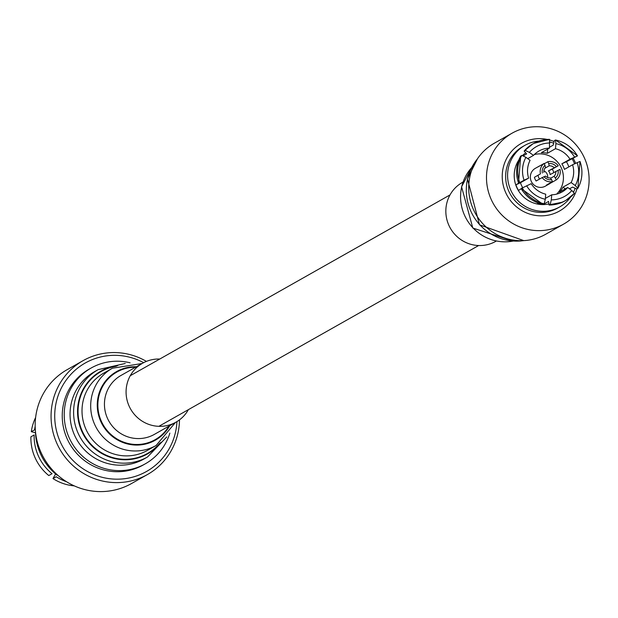 <?xml version="1.0" encoding="UTF-8"?>
<svg xmlns="http://www.w3.org/2000/svg" width="618" height="618" viewBox="0 0 618 618"><rect width="100%" height="100%" fill="white"/><g stroke="black" fill="none" stroke-linecap="round" stroke-linejoin="round"><path stroke-width="0.93" d="M565.3 188.853L562.975 187.169A23.507 22.936 -119.5 0 1 559.545 192.113L567.695 187.501L571.851 190.498A28.613 27.926 -119.5 0 1 562.604 197.412A28.613 27.926 -119.5 0 1 551.302 199.892L550.198 204.396L549.008 204.844L548.591 201.429L543.152 204.504A28.613 27.926 -119.5 0 1 537.158 203.87L538.502 203.113M549.101 205.014A32.7 31.912 60.5 0 0 562.442 202.186A32.7 31.912 60.5 0 0 564.821 200.974L562.434 202.186L549.008 204.844M577.907 188.235A32.7 31.912 60.5 0 0 580.016 161.452L577.884 188.335L576.718 189.023L572.562 187.099L569.518 188.822M580.016 161.452L577.142 162.681A28.613 27.926 -119.5 0 1 575.273 185.562L577.815 188.397M575.273 185.562L571.125 182.565A23.507 22.936 60.5 0 0 572.577 164.767L577.142 162.681M572.577 164.767L564.427 169.378A23.507 22.936 -119.5 0 0 561.855 163.809L566.42 161.723A28.613 27.926 -119.5 0 1 568.846 166.875M562.975 187.169L571.125 182.565M556.656 194.114A23.507 22.936 60.5 0 0 560.325 165.948A23.507 22.936 60.5 0 0 534.292 154.562M527.749 158.641L533.504 155.388A23.507 22.936 -119.5 0 1 539.035 150.985A23.507 22.936 -119.5 0 1 540.742 150.112A23.507 22.936 -119.5 0 1 549.479 148.081L541.329 152.692A23.507 22.936 -119.5 0 1 547.332 153.318L555.482 148.714A23.507 22.936 -119.5 0 1 570.005 159.205L561.855 163.809M567.695 187.501A23.507 22.936 -119.5 0 1 562.171 191.904A23.507 22.936 -119.5 0 1 560.456 192.777A23.507 22.936 -119.5 0 1 551.72 194.801L545.377 198.393M549.549 147.208L553.18 145.16L554.354 140.618L555.559 139.977L577.521 155.829L566.42 161.723M543.006 204.21L544.195 203.77L545.308 199.266L545.717 194.176A23.507 22.936 -119.5 0 1 531.202 183.685L521.213 188.467M522.658 187.648A23.507 22.936 -119.5 0 1 520.48 182.727L528.629 178.115A23.507 22.936 -119.5 0 1 530.082 160.325L525.926 157.32L521.831 155.365L520.82 156.192M551.302 199.892L551.72 194.801M574.385 193.334L565.918 200.348A32.7 31.912 60.5 0 0 574.385 193.334L571.851 190.498M570.005 159.205L577.444 155.891M555.482 148.714L555.899 143.623A28.613 27.926 -119.5 0 1 574.57 157.119M547.332 153.318L547.672 149.108M555.451 140L555.899 143.623M549.479 148.081L549.533 139.344L533.728 143.415A32.7 31.912 -119.5 0 1 549.448 139.367M533.504 155.388L529.356 152.383A28.613 27.926 -119.5 0 1 549.896 142.997M539.128 166.188L535.327 168.343A10.22 9.973 60.5 0 0 531.472 181.769A10.22 9.973 60.5 0 0 545.385 186.134L549.186 183.979A10.22 9.973 -119.5 0 1 546.544 185.006L552.6 181.584A10.22 9.973 -119.5 0 1 542.179 177.582L536.123 181.004A10.22 9.973 -119.5 0 1 534.415 177.296L540.464 173.874A10.22 9.973 -119.5 0 1 544.195 163.407L538.147 166.829A10.22 9.973 -119.5 0 1 540.178 165.678M523.376 155.767L526.636 153.921L524.164 151.047L525.261 150.429L529.356 152.383M521.26 188.807L518.479 190.383A28.613 27.926 -119.5 0 1 515.906 184.813L524.056 180.209A28.613 27.926 -119.5 0 1 525.926 157.32M518.224 161.677L517.776 161.931A28.613 27.926 -119.5 0 1 518.672 160.394M525.679 152.855A28.613 27.926 60.5 0 0 522.596 155.442M518.819 160.016A28.613 27.926 60.5 0 0 519.321 192.02A28.613 27.926 60.5 0 0 548.892 203.925M570.561 197.142A35.357 34.508 -119.5 0 1 559.699 206.922A35.357 34.508 -119.5 0 1 557.127 208.235A35.357 34.508 -119.5 0 1 511.557 191.819A35.357 34.508 -119.5 0 1 524.891 145.361A35.357 34.508 -119.5 0 1 527.463 144.048A35.357 34.508 -119.5 0 1 538.873 141.089M549.95 142.016A35.357 34.508 -119.5 0 1 553.666 143.175M572.005 158.579A35.357 34.508 -119.5 0 1 574.562 163.863M575.103 188.32A35.357 34.508 -119.5 0 1 573.612 191.966M524.249 151.256L524.164 151.047A32.7 31.912 60.5 0 1 532.631 144.04L533.728 143.415A32.7 31.912 -119.5 0 0 525.261 150.429M528.629 178.115L524.056 180.209M520.48 182.727L515.906 184.813M518.641 182.897L518.533 182.936A32.7 31.912 60.5 0 1 520.735 155.991M544.342 163.716L547.826 161.746A10.22 9.973 -119.5 0 1 558.247 165.748L552.191 169.17A10.22 9.973 -119.5 0 1 553.813 172.522M550.638 178.239L554.06 176.3L555.35 178.015A8.173 7.98 -119.5 0 0 558.1 170.305L559.962 169.456A10.22 9.973 -119.5 0 1 556.223 179.923L550.174 183.345A10.22 9.973 -119.5 0 1 549.186 183.979M524.891 145.361L522.952 146.458A35.357 34.508 60.5 0 0 509.611 192.916A35.357 34.508 60.5 0 0 555.18 209.332A35.357 34.508 60.5 0 0 557.76 208.019L559.699 206.922M555.35 178.015L556.223 179.923M558.1 170.305L550.144 174.593A6.134 5.987 -119.5 0 0 548.436 170.885L558.247 165.748M552.191 169.17L548.436 170.885M547.826 161.746L548.707 163.646A8.173 7.98 -119.5 0 1 556.385 166.597M548.707 163.646L549.217 165.809L544.929 168.227M540.464 173.874L534.415 177.296M539.638 179.019A6.134 5.987 -119.5 0 1 538.17 175.574M552.6 181.584L550.437 177.961A6.134 5.987 -119.5 0 1 545.547 176.084L542.179 177.582M551.72 179.676A8.173 7.98 -119.5 0 1 544.041 176.733M543.832 172.376A6.134 5.987 -119.5 0 1 545.586 167.463L544.195 163.407M542.326 173.017A8.173 7.98 -119.5 0 1 545.076 165.307M576.934 188.899A38.834 37.899 -119.5 0 1 556.64 212.484A38.834 37.899 -119.5 0 1 505.879 192.994A38.834 37.899 -119.5 0 1 524.072 141.993A38.834 37.899 -119.5 0 1 547.208 139.413M549.873 140.062A38.834 37.899 -119.5 0 1 554.076 141.514M573.056 158.077A38.834 37.899 -119.5 0 1 575.644 163.368M549.217 165.809A6.134 5.987 -119.5 0 1 554.099 167.679M555.814 171.395A6.134 5.987 -119.5 0 1 554.06 176.3M547.625 177.513A6.134 5.987 60.5 0 0 543.871 170.862M515.883 131.248A52.26 51 60.5 0 0 512.083 133.187A52.26 51 60.5 0 0 492.368 201.854A52.26 51 60.5 0 0 559.723 226.111A52.26 51 60.5 0 0 563.531 224.172A52.26 51 60.5 0 0 583.237 155.504A52.26 51 60.5 0 0 515.883 131.248M512.083 133.187L494.292 143.245A52.26 51 60.5 0 0 474.578 211.912A52.26 51 60.5 0 0 541.932 236.169A52.26 51 60.5 0 0 545.74 234.23L563.531 224.172M83.082 360.649L67.192 369.641A65.408 63.832 60.5 0 0 41.321 453.118A65.408 63.832 60.5 0 0 131.572 483.508L147.47 474.524A65.408 63.832 -119.5 0 1 57.211 444.126A65.408 63.832 -119.5 0 1 83.082 360.649A65.408 63.832 -119.5 0 1 146.42 361.391M143.639 362.673A62.287 60.788 60.5 0 0 73.279 371.92A62.287 60.788 60.5 0 0 60.572 442.534A62.287 60.788 60.5 0 0 127.779 478.232A62.287 60.788 60.5 0 0 176.949 421.592M35.458 431.403A56.037 54.685 60.5 0 0 40.718 454.354A56.037 54.685 60.5 0 0 57.072 475.172L57.474 474.948M52.043 473.712A47.246 46.103 -119.5 0 1 38.579 456.416A47.246 46.103 -119.5 0 1 34.152 434.979L30.9 436.818A47.246 46.103 -119.5 0 0 48.799 475.551L52.043 473.712M130.089 362.805A55.025 53.696 60.5 0 0 91.155 368.019A55.025 53.696 60.5 0 0 69.394 438.247A55.025 53.696 60.5 0 0 145.315 463.809A55.025 53.696 60.5 0 0 169.857 433.133M91.155 368.019L89.185 369.131A55.025 53.696 60.5 0 0 67.416 439.359A55.025 53.696 60.5 0 0 143.345 464.921L145.315 463.809M61.352 478.154L61.267 478.201A56.037 54.685 60.5 0 0 62.294 478.857M35.496 432.778L31.317 431.681L34.569 429.842A47.246 46.103 60.5 0 1 35.18 426.366M66.458 481.692A47.246 46.103 60.5 0 1 56.238 476.741L52.986 478.579L55.597 473.96M35.62 417.521A47.246 46.103 60.5 0 0 31.317 431.681M52.986 478.579A47.246 46.103 60.5 0 0 74.268 485.879M179.483 419.869A65.408 63.832 -119.5 0 1 147.47 474.524M496.293 241.051L495.752 241.36A33.859 33.048 -119.5 0 1 459.236 238.463A33.859 33.048 -119.5 0 1 446.737 203.407A33.859 33.048 -119.5 0 1 462.418 182.403L462.959 182.094M147.54 456.972A50.166 48.953 60.5 0 1 73.751 416.177A50.166 48.953 60.5 0 1 98.162 369.641L94.608 371.642A50.166 48.953 60.5 0 0 70.197 418.185A50.166 48.953 60.5 0 0 143.986 458.981L147.54 456.972L166.775 436.949M159.761 359.035A33.859 33.048 60.5 0 0 142.658 363.206A33.859 33.048 60.5 0 0 126.18 394.624A33.859 33.048 60.5 0 0 175.991 422.156A33.859 33.048 60.5 0 0 188.382 409.649M550.198 204.396A32.7 31.912 60.5 0 0 563.539 201.561A32.7 31.912 60.5 0 0 565.918 200.348L564.821 200.974M545.308 199.266A28.613 27.926 -119.5 0 1 526.629 185.771M555.659 140.039A32.7 31.912 -119.5 0 1 577.428 155.86M519.638 182.31A32.7 31.912 -119.5 0 1 521.831 155.365M521.105 188.498A32.7 31.912 60.5 0 0 543.098 204.388M544.195 203.77A32.7 31.912 -119.5 0 1 522.21 187.88M523.492 240.641A50.166 48.953 -119.5 0 1 467.641 178.702A50.166 48.953 -119.5 0 1 477.335 159.004M513.071 241.082A44.388 43.314 -119.5 0 1 461.754 186.597A44.388 43.314 -119.5 0 1 471.58 167.702M117.744 365.671A47.486 46.342 60.5 0 0 77.69 415.281A47.486 46.342 60.5 0 0 110.831 457.505A47.486 46.342 60.5 0 0 161.035 442.233M116.354 366.25A47.061 45.933 60.5 0 0 78.192 415.203A47.061 45.933 60.5 0 0 110.298 456.81A47.061 45.933 60.5 0 0 159.823 443.129M156.099 445.493A44.388 43.314 60.5 0 1 90.815 409.402A44.388 43.314 60.5 0 1 112.406 368.22L103.739 373.125A44.388 43.314 60.5 0 0 82.14 414.307A44.388 43.314 60.5 0 0 147.432 450.398L156.099 445.493L175.442 422.465M136.377 366.752A39.398 38.447 60.5 0 0 97.381 408.158A39.398 38.447 60.5 0 0 127.679 443.987A39.398 38.447 60.5 0 0 169.711 425.709M135.52 367.239A38.849 37.914 60.5 0 0 97.976 408.096A38.849 37.914 60.5 0 0 127.408 443.307A38.849 37.914 60.5 0 0 168.853 426.196M142.658 363.206L121.02 375.435A33.859 33.048 60.5 0 0 104.542 406.853A33.859 33.048 60.5 0 0 154.353 434.392L175.991 422.156M130.267 375.713L450.028 194.917M158.88 426.327L478.641 245.531M524.157 151.055L532.631 144.04M520.719 156.006L518.517 182.943M521.09 188.513L543.075 204.396M477.513 158.733L467.455 178.911L479.483 224.805L523.817 240.626M471.627 167.617L461.569 186.806L472.824 228.057L513.172 241.09M98.162 369.641L125.238 363.477M112.406 368.22L142.109 363.515"/></g></svg>

